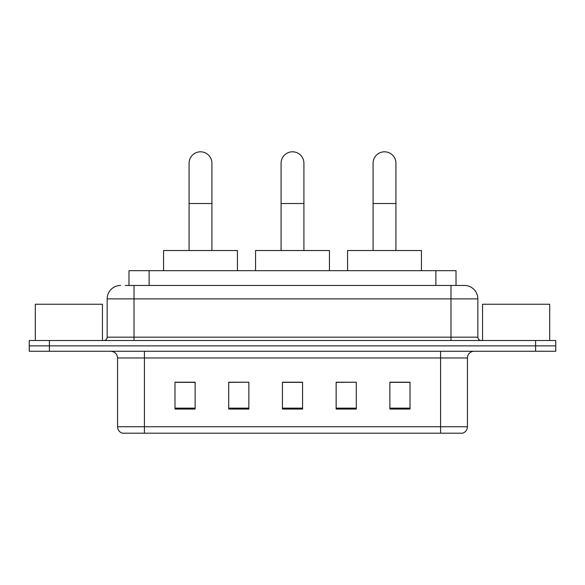 <?xml version="1.0" encoding="UTF-8"?>
<svg xmlns="http://www.w3.org/2000/svg" width="585" height="585" viewBox="0 0 585 585"><rect width="100%" height="100%" fill="white"/><g stroke="black" fill="none" stroke-linecap="round" stroke-linejoin="round"><path stroke-width="0.88" d="M128.985 285.451L128.985 270.672L456.015 270.672L456.015 285.451M125.592 285.451L459.715 285.451M125.285 285.451L134.016 285.451L134.016 298.877L107.15 298.877L107.15 337.157A3.356 3.356 0 0 1 103.794 340.514M120.583 285.451A13.433 13.433 0 0 0 107.15 298.877M464.417 285.451A13.433 13.433 0 0 1 477.85 298.877L450.984 298.877L450.984 285.451L464.212 285.451M477.85 298.877L477.85 337.157C478.047 339.198 479.166 340.316 481.206 340.514M49.396 340.514L29.25 340.514L29.25 345.889L49.396 345.889L29.25 345.889L29.25 351.263L49.396 351.263L49.396 345.889L535.604 345.889L49.396 345.889L49.396 340.514L535.604 340.514L535.604 345.889L555.75 345.889L535.604 345.889L535.604 351.263L49.396 351.263M535.604 351.263L555.75 351.263L555.75 340.514L535.604 340.514M467.437 426.743C467.254 429.96 465.645 432.11 462.603 433.192L440.578 433.192L440.578 426.743L467.437 426.743L467.437 357.976A6.713 6.713 0 0 1 474.157 351.263M440.578 433.192L122.397 433.192A6.713 6.713 0 0 1 117.563 426.743L117.563 357.976C117.161 353.896 114.923 351.658 110.843 351.263M410.019 409.083L410.019 382.217L389.873 382.217L389.873 409.083L410.019 409.083M356.294 409.083L356.294 382.217L336.148 382.217L336.148 409.083L356.294 409.083M195.127 409.083L195.127 382.217L174.981 382.217L174.981 409.083L195.127 409.083M248.852 409.083L248.852 382.217L228.706 382.217L228.706 409.083L248.852 409.083M302.577 409.083L302.577 382.217L282.423 382.217L282.423 409.083L302.577 409.083M117.563 426.743L144.422 426.743L144.422 433.192L135.34 433.192M428.498 433.192L156.502 433.192M389.873 382.356L408.681 382.356M248.852 382.217L228.706 382.356L248.852 382.217M176.319 382.356L195.127 382.356M356.294 382.217L336.148 382.356L356.294 382.217M302.577 382.356L282.423 382.356M102.448 340.514L102.448 304.251L35.297 304.251L35.297 340.514M189.079 250.526L189.079 163.222A11.415 11.415 0 0 1 200.494 151.807A11.415 11.415 0 0 1 211.916 163.222A11.415 11.415 0 0 0 200.494 151.807M211.916 250.526L211.916 163.222M237.43 270.672L237.43 250.526L163.559 250.526L163.559 270.672M281.085 250.526L281.085 163.222A11.415 11.415 0 0 1 292.5 151.807A11.415 11.415 0 0 1 303.915 163.222A11.415 11.415 0 0 0 292.5 151.807M303.915 250.526L303.915 163.222M329.435 270.672L329.435 250.526L255.565 250.526L255.565 270.672M373.084 250.526L373.084 163.222A11.415 11.415 0 0 1 384.506 151.807A11.415 11.415 0 0 1 395.921 163.222A11.415 11.415 0 0 0 384.506 151.807M395.921 250.526L395.921 163.222M421.441 270.672L421.441 250.526L347.57 250.526L347.57 270.672M549.703 340.514L549.703 304.251L482.552 304.251L482.552 340.514M149.131 285.451L149.131 270.672M435.869 285.451L435.869 270.672M134.016 340.514L134.016 337.157L477.85 337.157M107.15 337.157L134.016 337.157L134.016 298.877L450.984 298.877L450.984 340.514M440.578 351.263L440.578 357.976L117.563 357.976M467.437 357.976L440.578 357.976L440.578 426.743L144.422 426.743L144.422 351.263M302.577 408.147L282.423 408.147M248.852 408.147L228.706 408.147M195.127 408.147L174.981 408.147M356.294 408.147L336.148 408.147M410.019 408.147L389.873 408.147M189.079 203.521L211.916 203.521M281.085 203.521L303.915 203.521M373.084 203.521L395.921 203.521"/></g></svg>
